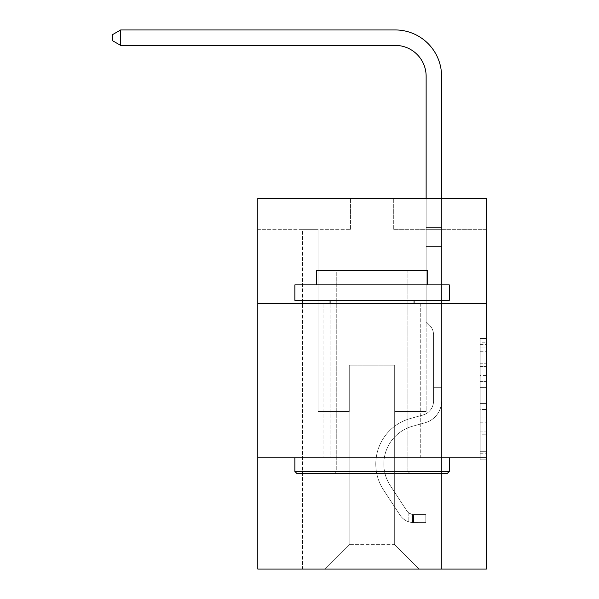 <?xml version="1.0" encoding="UTF-8"?>
<svg xmlns="http://www.w3.org/2000/svg" width="599" height="599" viewBox="0 0 599 599"><rect width="100%" height="100%" fill="white"/><g stroke="black" fill="none" stroke-linecap="round" stroke-linejoin="round"><path stroke-width="0.45" stroke-dasharray="3 2.25" d="M480.188 375.528L480.188 394.928L486.366 394.928L486.366 453.743L486.366 344.597L486.366 394.928L480.188 394.928L480.188 342.778L480.188 459.807L480.188 338.54L480.188 451.317L486.366 451.317L480.188 451.317L486.366 451.317L480.188 451.317L480.188 431.916L480.188 459.807L486.366 459.807L486.366 338.54L486.366 451.017L486.366 403.419L480.188 403.419L486.366 403.419L486.366 431.916L486.366 347.023L480.188 347.023L486.366 347.023L486.366 459.807L486.366 344.597L486.366 459.807L480.188 459.807L480.188 338.54L486.366 338.54L486.366 344.597L486.366 338.54L486.366 344.597L486.366 338.54L486.366 342.778L486.366 338.54L480.188 338.54L480.188 347.023L486.366 347.023L480.188 347.023L480.188 375.528L486.366 375.528M420.266 303.423L420.266 457.861L323.902 457.861L420.266 457.861L323.902 457.861L420.266 457.861L420.266 303.423L323.902 303.423L323.902 457.861L323.902 303.423L420.266 303.423M486.366 387.65L486.366 381.585L486.366 387.65L480.188 387.65L480.188 363.249L480.188 435.099L480.188 417.061L486.366 417.061L480.188 417.061L480.188 459.807L486.366 459.807L480.188 459.807L486.366 459.807L480.188 459.807L480.188 338.54L486.366 338.54L480.188 338.54L486.366 338.54L480.188 338.54L480.188 387.65L486.366 387.65M486.366 457.861L486.366 569.05L257.802 569.05L257.802 457.861L486.366 457.861L486.366 198.404L393.708 198.404L486.366 198.404L486.366 229.297L486.366 198.404L257.802 198.404L350.46 198.404L257.802 198.404L257.802 229.297L350.46 229.297L257.802 229.297L257.802 198.404L257.802 303.423L486.366 303.423L257.802 303.423L257.802 457.861L486.366 457.861L257.802 457.861M302.592 569.05L441.583 569.05L441.583 229.297L426.136 229.297L441.583 229.297L426.136 229.297L441.583 229.297L426.136 229.297L441.583 229.297L426.136 229.297L441.583 229.297L426.136 229.297L441.583 229.297L426.136 229.297L441.583 229.297L426.136 229.297L441.583 229.297L426.136 229.297L441.583 229.297L426.136 229.297L441.583 229.297L426.136 229.297L441.583 229.297L426.136 229.297L441.583 229.297L426.136 229.297L441.583 229.297L441.583 569.05L441.583 229.297L441.583 569.05L441.583 229.297L441.583 569.05L441.583 229.297L441.583 569.05L441.583 229.297L441.583 569.05L441.583 229.297L441.583 569.05L441.583 229.297L441.583 569.05L441.583 229.297L441.583 569.05L441.583 229.297L441.583 569.05L441.583 229.297L441.583 569.05L441.583 229.297L441.583 569.05L441.583 229.297L441.583 569.05L302.592 569.05L325.137 569.05L302.592 569.05L325.137 569.05L302.592 569.05L325.137 569.05L302.592 569.05L325.137 569.05L302.592 569.05L325.137 569.05L302.592 569.05L325.137 569.05L302.592 569.05L325.137 569.05L302.592 569.05L325.137 569.05L302.592 569.05L325.137 569.05L302.592 569.05L325.137 569.05L302.592 569.05L325.137 569.05L302.592 569.05L302.592 229.297L318.032 229.297L302.592 229.297L318.032 229.297L302.592 229.297L318.032 229.297L302.592 229.297L318.032 229.297L302.592 229.297L318.032 229.297L302.592 229.297L318.032 229.297L302.592 229.297L318.032 229.297L302.592 229.297L318.032 229.297L302.592 229.297L318.032 229.297L302.592 229.297L318.032 229.297L302.592 229.297L318.032 229.297L302.592 229.297L318.032 229.297L302.592 229.297L302.592 569.05M486.366 229.297L393.708 229.297L486.366 229.297M349.846 544.341L349.846 365.195L349.846 544.341L349.846 365.195L394.322 365.195L394.322 544.341L349.846 544.341L325.137 569.05L349.846 544.341L349.846 365.195L349.846 544.341L349.846 365.195L349.224 365.195L349.224 411.528L318.032 411.528L318.032 229.297L318.032 411.528L318.032 229.297L318.032 411.528L318.032 229.297L318.032 411.528L318.032 229.297L318.032 411.528L318.032 229.297L318.032 411.528L318.032 229.297L318.032 411.528L318.032 229.297L318.032 411.528L318.032 229.297L318.032 411.528L318.032 229.297L318.032 411.528L318.032 229.297L318.032 411.528L318.032 229.297L318.032 411.528L318.032 229.297L318.032 411.528L349.224 411.528L318.032 411.528L349.224 411.528L318.032 411.528L349.224 411.528L318.032 411.528L349.224 411.528L318.032 411.528L349.224 411.528L318.032 411.528L349.224 411.528L318.032 411.528L349.224 411.528L318.032 411.528L349.224 411.528L318.032 411.528L349.224 411.528L318.032 411.528L349.224 411.528L318.032 411.528L349.224 411.528L318.032 411.528L349.224 411.528L349.224 365.195L349.224 411.528L349.224 365.195L349.224 411.528L349.224 365.195L349.224 411.528L349.224 365.195L349.224 411.528L349.224 365.195L349.224 411.528L349.224 365.195L349.224 411.528L349.224 365.195L349.224 411.528L349.224 365.195L349.224 411.528L349.224 365.195L349.224 411.528L349.224 365.195L349.224 411.528L349.224 365.195L349.224 411.528L349.224 365.195L349.846 365.195L349.224 365.195L349.846 365.195L349.224 365.195L349.846 365.195L349.224 365.195L349.846 365.195L349.224 365.195L349.846 365.195L349.224 365.195L349.846 365.195L349.224 365.195L349.846 365.195L349.224 365.195L349.846 365.195L349.224 365.195L349.846 365.195L349.224 365.195L349.846 365.195L349.224 365.195L349.846 365.195L349.224 365.195L349.846 365.195L349.846 544.341L325.137 569.05L349.846 544.341L349.846 365.195L349.846 544.341L325.137 569.05L349.846 544.341L349.846 365.195L349.846 544.341L325.137 569.05L349.846 544.341L349.846 365.195L349.846 544.341L325.137 569.05L349.846 544.341L349.846 365.195L349.846 544.341L325.137 569.05L349.846 544.341L349.846 365.195L349.846 544.341L325.137 569.05L349.846 544.341L349.846 365.195L349.846 544.341L325.137 569.05L349.846 544.341L349.846 365.195L349.846 544.341L325.137 569.05L349.846 544.341L349.846 365.195L349.846 544.341L325.137 569.05L349.846 544.341L349.846 365.195L349.846 544.341L325.137 569.05L349.846 544.341L325.137 569.05L349.846 544.341L394.322 544.341L394.322 365.195L394.322 544.341L419.03 569.05L394.322 544.341L394.322 365.195L394.322 544.341L419.03 569.05L394.322 544.341L394.322 365.195L394.322 544.341L419.03 569.05L394.322 544.341L394.322 365.195L394.322 544.341L419.03 569.05L394.322 544.341L394.322 365.195L394.322 544.341L419.03 569.05L394.322 544.341L394.322 365.195L394.322 544.341L419.03 569.05L394.322 544.341L394.322 365.195L394.322 544.341L419.03 569.05L394.322 544.341L394.322 365.195L394.322 544.341L419.03 569.05L394.322 544.341L394.322 365.195L394.322 544.341L419.03 569.05L394.322 544.341L394.322 365.195L394.322 544.341L419.03 569.05L394.322 544.341L394.322 365.195L394.322 544.341L419.03 569.05L394.322 544.341L394.322 365.195L394.322 544.341L419.03 569.05L394.322 544.341L394.322 365.195L349.846 365.195L349.846 544.341L325.137 569.05L349.846 544.341M394.943 365.195L394.322 365.195L394.943 365.195L394.322 365.195L394.943 365.195L394.322 365.195L394.943 365.195L394.322 365.195L394.943 365.195L394.322 365.195L394.943 365.195L394.322 365.195L394.943 365.195L394.322 365.195L394.943 365.195L394.322 365.195L394.943 365.195L394.322 365.195L394.943 365.195L394.322 365.195L394.943 365.195L394.322 365.195L394.943 365.195L394.322 365.195L394.943 365.195L394.943 411.528L394.943 365.195M419.03 569.05L394.322 544.341L419.03 569.05M393.708 229.297L393.708 198.404L393.708 229.297M350.46 229.297L350.46 198.404L350.46 229.297M426.136 229.297L426.136 411.528L394.943 411.528L426.136 411.528L394.943 411.528L426.136 411.528L394.943 411.528L426.136 411.528L394.943 411.528L426.136 411.528L394.943 411.528L426.136 411.528L394.943 411.528L426.136 411.528L394.943 411.528L426.136 411.528L394.943 411.528L426.136 411.528L394.943 411.528L426.136 411.528L394.943 411.528L426.136 411.528L394.943 411.528L426.136 411.528L394.943 411.528L426.136 411.528L426.136 229.297M486.366 303.423L257.802 303.423M480.188 394.928L486.366 394.928L480.188 394.928M480.188 342.778L480.188 338.54L480.188 342.778L486.366 342.778L480.188 342.778M480.188 434.792L480.188 409.476L480.188 434.792L486.366 434.792L480.188 434.792M480.188 409.476L480.188 403.419L486.366 403.419L480.188 403.419L480.188 409.476L486.366 409.476L480.188 409.476M480.188 363.249L480.188 347.023L480.188 363.249L486.366 363.249L480.188 363.249M480.188 338.54L486.366 338.54L480.188 338.54L480.188 344.597L480.188 338.54L486.366 338.54M480.188 459.807L486.366 459.807L480.188 459.807L480.188 453.743L480.188 459.807M395.25 29.95A46.333 46.333 0 0 1 441.583 76.283A46.333 46.333 0 0 0 395.25 29.95A46.333 46.333 0 0 1 441.583 76.283A46.333 46.333 0 0 0 395.25 29.95A46.333 46.333 0 0 1 441.583 76.283A46.333 46.333 0 0 0 395.25 29.95A46.333 46.333 0 0 1 441.583 76.283A46.333 46.333 0 0 0 395.25 29.95A46.333 46.333 0 0 1 441.583 76.283A46.333 46.333 0 0 0 395.25 29.95A46.333 46.333 0 0 1 441.583 76.283A46.333 46.333 0 0 0 395.25 29.95L120.669 29.95L112.634 34.585L120.669 29.95L112.634 34.585L120.669 29.95L395.25 29.95A46.333 46.333 0 0 1 441.583 76.283L441.583 227.358L426.136 227.358L426.136 76.283L426.136 321.828L429.618 325.309A13.425 13.425 0 0 1 433.549 334.804L433.549 401.031L433.549 334.804A13.425 13.425 0 0 0 429.618 325.309L426.136 321.828L426.136 227.358L426.136 321.828L429.618 325.309A13.425 13.425 0 0 1 433.549 334.804L433.549 401.031L433.549 334.804A13.425 13.425 0 0 0 429.618 325.309L426.136 321.828L426.136 227.358L426.136 321.828L429.618 325.309A13.425 13.425 0 0 1 433.549 334.804L433.549 401.031L433.549 334.804A13.425 13.425 0 0 0 429.618 325.309L426.136 321.828L426.136 227.358L426.136 321.828L429.618 325.309A13.425 13.425 0 0 1 433.549 334.804L433.549 401.031A14.518 14.518 0 0 1 422.931 415.017A14.518 14.518 0 0 0 433.549 401.031A14.518 14.518 0 0 1 422.931 415.017A14.518 14.518 0 0 0 433.549 401.031L433.549 334.804A13.425 13.425 0 0 0 429.618 325.309L426.136 321.828L426.136 227.358L426.136 321.828L429.618 325.309L426.136 321.828L426.136 227.358L426.136 321.828L426.136 227.358L426.136 246.466L441.583 246.466L441.583 401.031A22.545 22.545 0 0 1 425.088 422.752A22.545 22.545 0 0 0 441.583 401.031A22.545 22.545 0 0 1 425.088 422.752A22.545 22.545 0 0 0 441.583 401.031L441.583 387.313L433.549 387.313L441.583 387.313L441.583 401.031A22.545 22.545 0 0 1 425.088 422.752A22.545 22.545 0 0 0 441.583 401.031L441.583 387.313L441.583 401.031A22.545 22.545 0 0 1 425.088 422.752A22.545 22.545 0 0 0 441.583 401.031A22.545 22.545 0 0 1 425.088 422.752A22.545 22.545 0 0 0 441.583 401.031L441.583 387.313L433.549 387.313L441.583 387.313L433.549 387.313L441.583 387.313L433.549 387.313L441.583 387.313L433.549 387.313L433.549 401.031A14.518 14.518 0 0 1 422.931 415.017A14.518 14.518 0 0 0 433.549 401.031L433.549 387.313L433.549 401.031A14.518 14.518 0 0 1 422.931 415.017A14.518 14.518 0 0 0 433.549 401.031A14.518 14.518 0 0 1 422.931 415.017A14.518 14.518 0 0 0 433.549 401.031L433.549 387.313L433.549 401.031A14.518 14.518 0 0 1 422.931 415.017A14.518 14.518 0 0 0 433.549 401.031L433.549 387.313L433.549 401.031A14.518 14.518 0 0 1 422.931 415.017A14.518 14.518 0 0 0 433.549 401.031A14.518 14.518 0 0 1 422.931 415.017A14.518 14.518 0 0 0 433.549 401.031L433.549 387.313L433.549 401.031A14.518 14.518 0 0 1 422.931 415.017A14.518 14.518 0 0 0 433.549 401.031L433.549 387.313L433.549 401.031A14.518 14.518 0 0 1 422.931 415.017A14.518 14.518 0 0 0 433.549 401.031A14.518 14.518 0 0 1 422.931 415.017A14.518 14.518 0 0 0 433.549 401.031L433.549 387.313L433.549 401.031A14.518 14.518 0 0 1 422.931 415.017A14.518 14.518 0 0 0 433.549 401.031A14.518 14.518 0 0 1 422.931 415.017L410.36 418.521L422.931 415.017A14.518 14.518 0 0 0 433.549 401.031L433.549 387.313L433.549 401.031A14.518 14.518 0 0 1 422.931 415.017L410.36 418.521L422.931 415.017A14.518 14.518 0 0 0 433.549 401.031A14.518 14.518 0 0 1 422.931 415.017L410.36 418.521L422.931 415.017A14.518 14.518 0 0 0 433.549 401.031A14.518 14.518 0 0 1 422.931 415.017L410.36 418.521L422.931 415.017A14.518 14.518 0 0 0 433.549 401.031L433.549 387.313L433.549 401.031A14.518 14.518 0 0 1 422.931 415.017L410.36 418.521L422.931 415.017A14.518 14.518 0 0 0 433.549 401.031A14.518 14.518 0 0 1 422.931 415.017L410.36 418.521L422.931 415.017A14.518 14.518 0 0 0 433.549 401.031A14.518 14.518 0 0 1 422.931 415.017L410.36 418.521L422.931 415.017A14.518 14.518 0 0 0 433.549 401.031L433.549 387.313L433.549 401.031A14.518 14.518 0 0 1 422.931 415.017L410.36 418.521A47.254 47.254 0 0 0 383.532 489.967A47.254 47.254 0 0 1 410.36 418.521L422.931 415.017A14.518 14.518 0 0 0 433.549 401.031A14.518 14.518 0 0 1 422.931 415.017L410.36 418.521A47.254 47.254 0 0 0 383.532 489.967A47.254 47.254 0 0 1 410.36 418.521A47.254 47.254 0 0 0 383.532 489.967A47.254 47.254 0 0 1 410.36 418.521L422.931 415.017L410.36 418.521A47.254 47.254 0 0 0 383.532 489.967A47.254 47.254 0 0 1 410.36 418.521L422.931 415.017L410.36 418.521A47.254 47.254 0 0 0 383.532 489.967A47.254 47.254 0 0 1 410.36 418.521A47.254 47.254 0 0 0 383.532 489.967A47.254 47.254 0 0 1 410.36 418.521L422.931 415.017A14.518 14.518 0 0 0 433.549 401.031A14.518 14.518 0 0 1 422.931 415.017L410.36 418.521A47.254 47.254 0 0 0 383.532 489.967A47.254 47.254 0 0 1 410.36 418.521L422.931 415.017L410.36 418.521A47.254 47.254 0 0 0 383.532 489.967A47.254 47.254 0 0 1 410.36 418.521A47.254 47.254 0 0 0 383.532 489.967A47.254 47.254 0 0 1 410.36 418.521L422.931 415.017L410.36 418.521A47.254 47.254 0 0 0 383.532 489.967A47.254 47.254 0 0 1 410.36 418.521L422.931 415.017A14.518 14.518 0 0 0 433.549 401.031L433.549 387.313L433.549 401.031A14.518 14.518 0 0 1 422.931 415.017L410.36 418.521A47.254 47.254 0 0 0 383.532 489.967A47.254 47.254 0 0 1 410.36 418.521A47.254 47.254 0 0 0 383.532 489.967A47.254 47.254 0 0 1 410.36 418.521L422.931 415.017L410.36 418.521A47.254 47.254 0 0 0 383.532 489.967L400.095 515.207L383.532 489.967A47.254 47.254 0 0 1 410.36 418.521A47.254 47.254 0 0 0 383.532 489.967L400.095 515.207L383.532 489.967A47.254 47.254 0 0 1 410.36 418.521A47.254 47.254 0 0 0 383.532 489.967L400.095 515.207L383.532 489.967A47.254 47.254 0 0 1 410.36 418.521L422.931 415.017L410.36 418.521A47.254 47.254 0 0 0 383.532 489.967L400.095 515.207L383.532 489.967A47.254 47.254 0 0 1 410.36 418.521A47.254 47.254 0 0 0 383.532 489.967L400.095 515.207L383.532 489.967A47.254 47.254 0 0 1 410.36 418.521A47.254 47.254 0 0 0 383.532 489.967L400.095 515.207L383.532 489.967A47.254 47.254 0 0 1 410.36 418.521L422.931 415.017A14.518 14.518 0 0 0 433.549 401.031A14.518 14.518 0 0 1 422.931 415.017L410.36 418.521A47.254 47.254 0 0 0 383.532 489.967L400.095 515.207L383.532 489.967A47.254 47.254 0 0 1 410.36 418.521A47.254 47.254 0 0 0 383.532 489.967L400.095 515.207A16.368 16.368 0 0 0 408.84 521.834C413.602 522.845 413.602 522.845 408.84 521.834C413.602 522.845 413.602 522.845 408.84 521.834A16.368 16.368 0 0 1 400.095 515.207L383.532 489.967L400.095 515.207A16.368 16.368 0 0 0 413.475 522.59A16.368 16.368 0 0 1 400.095 515.207A16.368 16.368 0 0 0 408.84 521.834C413.602 522.845 413.602 522.845 408.84 521.834C413.602 522.845 413.602 522.845 408.84 521.834A16.368 16.368 0 0 1 400.095 515.207L383.532 489.967A47.254 47.254 0 0 1 410.36 418.521A47.254 47.254 0 0 0 383.532 489.967L400.095 515.207A16.368 16.368 0 0 0 413.475 522.59A16.368 16.368 0 0 1 400.095 515.207A16.368 16.368 0 0 0 408.84 521.834C413.602 522.845 413.602 522.845 408.84 521.834C413.602 522.845 413.602 522.845 408.84 521.834A16.368 16.368 0 0 1 400.095 515.207L383.532 489.967L400.095 515.207A16.368 16.368 0 0 0 413.475 522.59A16.368 16.368 0 0 1 400.095 515.207A16.368 16.368 0 0 0 408.84 521.834C413.602 522.845 413.602 522.845 408.84 521.834C413.602 522.845 413.602 522.845 408.84 521.834A16.368 16.368 0 0 1 400.095 515.207L383.532 489.967L400.095 515.207A16.368 16.368 0 0 0 413.475 522.59A16.368 16.368 0 0 1 400.095 515.207A16.368 16.368 0 0 0 408.84 521.834C413.602 522.845 413.602 522.845 408.84 521.834C413.602 522.845 413.602 522.845 408.84 521.834A16.368 16.368 0 0 1 400.095 515.207L383.532 489.967A47.254 47.254 0 0 1 410.36 418.521L422.931 415.017L410.36 418.521A47.254 47.254 0 0 0 383.532 489.967L400.095 515.207A16.368 16.368 0 0 0 413.475 522.59A16.368 16.368 0 0 1 400.095 515.207A16.368 16.368 0 0 0 408.84 521.834C413.602 522.845 413.602 522.845 408.84 521.834C413.602 522.845 413.602 522.845 408.84 521.834A16.368 16.368 0 0 1 400.095 515.207L383.532 489.967L400.095 515.207A16.368 16.368 0 0 0 413.475 522.59A16.368 16.368 0 0 1 400.095 515.207A16.368 16.368 0 0 0 408.84 521.834C413.602 522.845 413.602 522.845 408.84 521.834C413.602 522.845 413.602 522.845 408.84 521.834A16.368 16.368 0 0 1 400.095 515.207L383.532 489.967L400.095 515.207A16.368 16.368 0 0 0 413.475 522.59A16.368 16.368 0 0 1 400.095 515.207A16.368 16.368 0 0 0 408.84 521.834C413.602 522.845 413.602 522.845 408.84 521.834C413.602 522.845 413.602 522.845 408.84 521.834A16.368 16.368 0 0 1 400.095 515.207L383.532 489.967A47.254 47.254 0 0 1 410.36 418.521A47.254 47.254 0 0 0 383.532 489.967L400.095 515.207A16.368 16.368 0 0 0 413.475 522.59A16.368 16.368 0 0 1 400.095 515.207A16.368 16.368 0 0 0 408.84 521.834C413.602 522.845 413.602 522.845 408.84 521.834C413.602 522.845 413.602 522.845 408.84 521.834A16.368 16.368 0 0 1 400.095 515.207L383.532 489.967L400.095 515.207A16.368 16.368 0 0 0 413.475 522.59A16.368 16.368 0 0 1 400.095 515.207A16.368 16.368 0 0 0 408.84 521.834C413.602 522.845 413.602 522.845 408.84 521.834C413.602 522.845 413.602 522.845 408.84 521.834A16.368 16.368 0 0 1 400.095 515.207L383.532 489.967L400.095 515.207A16.368 16.368 0 0 0 413.475 522.59A16.368 16.368 0 0 1 400.095 515.207A16.368 16.368 0 0 0 408.84 521.834C413.602 522.845 413.602 522.845 408.84 521.834C413.602 522.845 413.602 522.845 408.84 521.834A16.368 16.368 0 0 1 400.095 515.207L383.532 489.967A47.254 47.254 0 0 1 410.36 418.521A47.254 47.254 0 0 0 383.532 489.967L400.095 515.207A16.368 16.368 0 0 0 413.475 522.59A16.368 16.368 0 0 1 400.095 515.207A16.368 16.368 0 0 0 408.84 521.834C413.602 522.845 413.602 522.845 408.84 521.834C413.602 522.845 413.602 522.845 408.84 521.834A16.368 16.368 0 0 1 400.095 515.207L383.532 489.967L400.095 515.207A16.368 16.368 0 0 0 413.475 522.59L425.829 522.598L413.475 522.59A16.368 16.368 0 0 1 400.095 515.207L383.532 489.967A47.254 47.254 0 0 1 410.36 418.521L422.931 415.017A14.518 14.518 0 0 0 433.549 401.031L433.549 387.313L433.549 391.02L433.549 387.313L441.583 387.313L441.583 401.031A22.545 22.545 0 0 1 425.088 422.752A22.545 22.545 0 0 0 441.583 401.031L441.583 391.02L441.583 401.031A22.545 22.545 0 0 1 425.088 422.752A22.545 22.545 0 0 0 441.583 401.031A22.545 22.545 0 0 1 425.088 422.752A22.545 22.545 0 0 0 441.583 401.031A22.545 22.545 0 0 1 425.088 422.752A22.545 22.545 0 0 0 441.583 401.031A22.545 22.545 0 0 1 425.088 422.752A22.545 22.545 0 0 0 441.583 401.031A22.545 22.545 0 0 1 425.088 422.752A22.545 22.545 0 0 0 441.583 401.031A22.545 22.545 0 0 1 425.088 422.752A22.545 22.545 0 0 0 441.583 401.031A22.545 22.545 0 0 1 425.088 422.752L412.516 426.256L425.088 422.752A22.545 22.545 0 0 0 441.583 401.031A22.545 22.545 0 0 1 425.088 422.752L412.516 426.256L425.088 422.752A22.545 22.545 0 0 0 441.583 401.031A22.545 22.545 0 0 1 425.088 422.752L412.516 426.256L425.088 422.752A22.545 22.545 0 0 0 441.583 401.031A22.545 22.545 0 0 1 425.088 422.752L412.516 426.256L425.088 422.752A22.545 22.545 0 0 0 441.583 401.031A22.545 22.545 0 0 1 425.088 422.752L412.516 426.256L425.088 422.752A22.545 22.545 0 0 0 441.583 401.031A22.545 22.545 0 0 1 425.088 422.752L412.516 426.256A39.227 39.227 0 0 0 390.249 485.557A39.227 39.227 0 0 1 412.516 426.256A39.227 39.227 0 0 0 390.249 485.557A39.227 39.227 0 0 1 412.516 426.256L425.088 422.752L412.516 426.256A39.227 39.227 0 0 0 390.249 485.557A39.227 39.227 0 0 1 412.516 426.256L425.088 422.752L412.516 426.256A39.227 39.227 0 0 0 390.249 485.557A39.227 39.227 0 0 1 412.516 426.256A39.227 39.227 0 0 0 390.249 485.557A39.227 39.227 0 0 1 412.516 426.256L425.088 422.752L412.516 426.256A39.227 39.227 0 0 0 390.249 485.557A39.227 39.227 0 0 1 412.516 426.256L425.088 422.752L412.516 426.256A39.227 39.227 0 0 0 390.249 485.557A39.227 39.227 0 0 1 412.516 426.256A39.227 39.227 0 0 0 390.249 485.557A39.227 39.227 0 0 1 412.516 426.256L425.088 422.752L412.516 426.256A39.227 39.227 0 0 0 390.249 485.557A39.227 39.227 0 0 1 412.516 426.256L425.088 422.752L412.516 426.256A39.227 39.227 0 0 0 390.249 485.557A39.227 39.227 0 0 1 412.516 426.256A39.227 39.227 0 0 0 390.249 485.557A39.227 39.227 0 0 1 412.516 426.256L425.088 422.752L412.516 426.256A39.227 39.227 0 0 0 390.249 485.557A39.227 39.227 0 0 1 412.516 426.256A39.227 39.227 0 0 0 390.249 485.557L406.811 510.797L390.249 485.557A39.227 39.227 0 0 1 412.516 426.256L425.088 422.752L412.516 426.256A39.227 39.227 0 0 0 390.249 485.557L406.811 510.797L390.249 485.557A39.227 39.227 0 0 1 412.516 426.256A39.227 39.227 0 0 0 390.249 485.557L406.811 510.797L390.249 485.557A39.227 39.227 0 0 1 412.516 426.256A39.227 39.227 0 0 0 390.249 485.557L406.811 510.797L390.249 485.557A39.227 39.227 0 0 1 412.516 426.256L425.088 422.752L412.516 426.256A39.227 39.227 0 0 0 390.249 485.557L406.811 510.797L390.249 485.557A39.227 39.227 0 0 1 412.516 426.256A39.227 39.227 0 0 0 390.249 485.557L406.811 510.797L390.249 485.557A39.227 39.227 0 0 1 412.516 426.256A39.227 39.227 0 0 0 390.249 485.557L406.811 510.797L390.249 485.557A39.227 39.227 0 0 1 412.516 426.256L425.088 422.752L412.516 426.256A39.227 39.227 0 0 0 390.249 485.557L406.811 510.797A8.341 8.341 0 0 0 408.84 512.946C413.52 515.095 413.52 515.095 408.84 512.946C413.52 515.095 413.52 515.095 408.84 512.946A8.341 8.341 0 0 1 406.811 510.797L390.249 485.557L406.811 510.797A8.341 8.341 0 0 0 413.475 514.563A8.341 8.341 0 0 1 406.811 510.797A8.341 8.341 0 0 0 408.84 512.946C413.52 515.095 413.52 515.095 408.84 512.946C413.52 515.095 413.52 515.095 408.84 512.946A8.341 8.341 0 0 1 406.811 510.797L390.249 485.557A39.227 39.227 0 0 1 412.516 426.256A39.227 39.227 0 0 0 390.249 485.557L406.811 510.797A8.341 8.341 0 0 0 413.475 514.563A8.341 8.341 0 0 1 406.811 510.797A8.341 8.341 0 0 0 408.84 512.946C413.52 515.095 413.52 515.095 408.84 512.946C413.52 515.095 413.52 515.095 408.84 512.946A8.341 8.341 0 0 1 406.811 510.797L390.249 485.557L406.811 510.797A8.341 8.341 0 0 0 413.475 514.563A8.341 8.341 0 0 1 406.811 510.797A8.341 8.341 0 0 0 408.84 512.946C413.52 515.095 413.52 515.095 408.84 512.946C413.52 515.095 413.52 515.095 408.84 512.946A8.341 8.341 0 0 1 406.811 510.797L390.249 485.557L406.811 510.797A8.341 8.341 0 0 0 413.475 514.563A8.341 8.341 0 0 1 406.811 510.797A8.341 8.341 0 0 0 408.84 512.946C413.52 515.095 413.52 515.095 408.84 512.946C413.52 515.095 413.52 515.095 408.84 512.946A8.341 8.341 0 0 1 406.811 510.797L390.249 485.557A39.227 39.227 0 0 1 412.516 426.256A39.227 39.227 0 0 0 390.249 485.557L406.811 510.797A8.341 8.341 0 0 0 413.475 514.563A8.341 8.341 0 0 1 406.811 510.797A8.341 8.341 0 0 0 408.84 512.946C413.52 515.095 413.52 515.095 408.84 512.946C413.52 515.095 413.52 515.095 408.84 512.946A8.341 8.341 0 0 1 406.811 510.797L390.249 485.557L406.811 510.797A8.341 8.341 0 0 0 413.475 514.563A8.341 8.341 0 0 1 406.811 510.797A8.341 8.341 0 0 0 408.84 512.946C413.52 515.095 413.52 515.095 408.84 512.946C413.52 515.095 413.52 515.095 408.84 512.946A8.341 8.341 0 0 1 406.811 510.797L390.249 485.557L406.811 510.797A8.341 8.341 0 0 0 413.475 514.563A8.341 8.341 0 0 1 406.811 510.797A8.341 8.341 0 0 0 408.84 512.946C413.52 515.095 413.52 515.095 408.84 512.946C413.52 515.095 413.52 515.095 408.84 512.946A8.341 8.341 0 0 1 406.811 510.797L390.249 485.557A39.227 39.227 0 0 1 412.516 426.256A39.227 39.227 0 0 0 390.249 485.557L406.811 510.797A8.341 8.341 0 0 0 413.475 514.563A8.341 8.341 0 0 1 406.811 510.797A8.341 8.341 0 0 0 408.84 512.946C413.52 515.095 413.52 515.095 408.84 512.946C413.52 515.095 413.52 515.095 408.84 512.946A8.341 8.341 0 0 1 406.811 510.797L390.249 485.557L406.811 510.797A8.341 8.341 0 0 0 413.475 514.563A8.341 8.341 0 0 1 406.811 510.797A8.341 8.341 0 0 0 408.84 512.946C413.52 515.095 413.52 515.095 408.84 512.946C413.52 515.095 413.52 515.095 408.84 512.946A8.341 8.341 0 0 1 406.811 510.797L390.249 485.557L406.811 510.797A8.341 8.341 0 0 0 413.475 514.563A8.341 8.341 0 0 1 406.811 510.797A8.341 8.341 0 0 0 408.84 512.946C413.52 515.095 413.52 515.095 408.84 512.946C413.52 515.095 413.52 515.095 408.84 512.946A8.341 8.341 0 0 1 406.811 510.797L390.249 485.557A39.227 39.227 0 0 1 412.516 426.256A39.227 39.227 0 0 0 390.249 485.557L406.811 510.797A8.341 8.341 0 0 0 413.475 514.563A8.341 8.341 0 0 1 406.811 510.797A8.341 8.341 0 0 0 408.84 512.946A8.341 8.341 0 0 1 406.811 510.797L390.249 485.557L406.811 510.797A8.341 8.341 0 0 0 413.475 514.563L425.829 514.563L425.829 522.598L425.829 514.563L413.475 514.563L413.782 522.598L425.829 522.598L413.475 522.59L413.475 514.563L425.829 514.563L425.829 522.598L425.829 514.563L413.475 514.563L413.782 522.598L425.829 522.598L413.475 522.59L413.475 514.563L425.829 514.563L425.829 522.598L425.829 514.563L413.475 514.563L413.782 522.598L425.829 522.598L413.475 522.59L413.475 514.563L425.829 514.563L425.829 522.598L425.829 514.563L413.475 514.563L413.782 522.598L425.829 522.598L413.475 522.59L413.475 514.563L425.829 514.563L425.829 522.598L425.829 514.563L413.475 514.563L413.782 522.598L425.829 522.598L413.475 522.59L413.475 514.563L425.829 514.563L425.829 522.598L425.829 514.563L413.475 514.563L413.782 522.598L425.829 522.598L413.475 522.59L413.475 514.563L425.829 514.563L425.829 522.598L425.829 514.563L413.475 514.563L413.782 522.598L425.829 522.598L413.475 522.59L413.475 514.563L425.829 514.563L425.829 522.598L425.829 514.563L413.475 514.563L413.782 522.598L425.829 522.598L413.475 522.59L413.475 514.563L425.829 514.563L425.829 522.598L425.829 514.563L413.475 514.563L413.782 522.598L425.829 522.598L413.475 522.59L413.475 514.563L425.829 514.563L425.829 522.598L425.829 514.563L413.475 514.563L413.782 522.598L425.829 522.598L413.475 522.59L413.475 514.563L425.829 514.563L425.829 522.598L425.829 514.563L413.475 514.563L413.782 522.598L425.829 522.598L413.475 522.59L413.475 514.563L425.829 514.563L413.475 514.563L413.475 522.59L413.475 514.563A8.341 8.341 0 0 1 406.811 510.797L390.249 485.557A39.227 39.227 0 0 1 412.516 426.256L425.088 422.752A22.545 22.545 0 0 0 441.583 401.031L441.583 227.358L441.583 246.466L441.583 227.358L426.136 227.358L426.136 76.283A30.886 30.886 0 0 0 395.25 45.397L120.669 45.397L120.669 29.95L395.25 29.95A46.333 46.333 0 0 1 441.583 76.283L441.583 246.466L441.583 227.358L426.136 227.358L426.136 246.466L441.583 246.466L441.583 227.358L441.583 246.466L441.583 227.358L426.136 227.358L426.136 76.283A30.886 30.886 0 0 0 395.25 45.397L120.669 45.397L112.634 40.762L112.634 34.585L112.634 40.762L120.669 45.397L120.669 29.95L120.669 45.397L112.634 40.762L112.634 34.585L120.669 29.95L112.634 34.585L112.634 40.762L120.669 45.397L120.669 29.95L395.25 29.95A46.333 46.333 0 0 1 441.583 76.283L441.583 246.466L441.583 227.358L426.136 227.358L441.583 227.358L441.583 246.466L441.583 227.358L426.136 227.358L426.136 76.283A30.886 30.886 0 0 0 395.25 45.397L120.669 45.397L112.634 40.762L112.634 34.585L120.669 29.95L120.669 45.397L120.669 29.95L112.634 34.585L112.634 40.762L120.669 45.397L112.634 40.762L112.634 34.585L120.669 29.95L395.25 29.95A46.333 46.333 0 0 1 441.583 76.283L441.583 246.466L441.583 227.358L426.136 227.358L426.136 321.828L429.618 325.309A13.425 13.425 0 0 1 433.549 334.804A13.425 13.425 0 0 0 429.618 325.309L426.136 321.828L426.136 246.466L441.583 246.466L441.583 227.358L441.583 246.466L441.583 227.358L426.136 227.358L426.136 76.283A30.886 30.886 0 0 0 395.25 45.397L120.669 45.397L120.669 29.95L120.669 45.397L112.634 40.762L120.669 45.397L120.669 29.95L112.634 34.585L112.634 40.762L112.634 34.585L120.669 29.95L395.25 29.95A46.333 46.333 0 0 1 441.583 76.283L441.583 246.466L441.583 227.358L426.136 227.358L441.583 227.358L441.583 246.466L441.583 227.358L426.136 227.358L426.136 76.283A30.886 30.886 0 0 0 395.25 45.397L120.669 45.397L112.634 40.762L120.669 45.397L120.669 29.95L120.669 45.397L112.634 40.762L112.634 34.585L112.634 40.762L120.669 45.397L120.669 29.95L112.634 34.585L120.669 29.95L395.25 29.95A46.333 46.333 0 0 1 441.583 76.283L441.583 401.031A22.545 22.545 0 0 1 425.088 422.752A22.545 22.545 0 0 0 441.583 401.031L441.583 246.466L426.136 246.466L426.136 227.358L426.136 321.828L429.618 325.309A13.425 13.425 0 0 1 433.549 334.804A13.425 13.425 0 0 0 429.618 325.309L426.136 321.828L426.136 246.466L441.583 246.466L441.583 401.031A22.545 22.545 0 0 1 425.088 422.752A22.545 22.545 0 0 0 441.583 401.031L441.583 246.466L426.136 246.466L426.136 76.283A30.886 30.886 0 0 0 395.25 45.397L120.669 45.397L112.634 40.762L112.634 34.585L112.634 40.762L120.669 45.397L120.669 29.95L120.669 45.397L112.634 40.762L112.634 34.585L120.669 29.95L112.634 34.585L112.634 40.762L120.669 45.397L120.669 29.95L395.25 29.95A46.333 46.333 0 0 1 441.583 76.283L441.583 227.358L426.136 227.358L441.583 227.358L441.583 246.466L426.136 246.466L426.136 321.828L429.618 325.309A13.425 13.425 0 0 1 433.549 334.804A13.425 13.425 0 0 0 429.618 325.309L426.136 321.828L426.136 76.283A30.886 30.886 0 0 0 395.25 45.397L120.669 45.397L112.634 40.762L112.634 34.585L120.669 29.95L120.669 45.397L120.669 29.95L112.634 34.585L112.634 40.762L120.669 45.397L112.634 40.762L112.634 34.585L120.669 29.95L395.25 29.95A46.333 46.333 0 0 1 441.583 76.283L441.583 227.358L426.136 227.358L426.136 246.466L441.583 246.466L441.583 401.031A22.545 22.545 0 0 1 425.088 422.752A22.545 22.545 0 0 0 441.583 401.031L441.583 246.466L426.136 246.466L426.136 321.828L429.618 325.309A13.425 13.425 0 0 1 433.549 334.804A13.425 13.425 0 0 0 429.618 325.309L426.136 321.828L426.136 76.283A30.886 30.886 0 0 0 395.25 45.397L120.669 45.397L120.669 29.95L120.669 45.397L395.25 45.397L120.669 45.397L395.25 45.397L120.669 45.397L395.25 45.397L120.669 45.397L395.25 45.397L120.669 45.397L120.669 29.95L112.634 34.585L112.634 40.762L120.669 45.397L395.25 45.397L120.669 45.397L120.669 29.95L395.25 29.95A46.333 46.333 0 0 1 441.583 76.283L441.583 401.031A22.545 22.545 0 0 1 425.088 422.752L412.516 426.256L425.088 422.752A22.545 22.545 0 0 0 441.583 401.031L441.583 246.466L426.136 246.466L426.136 321.828L429.618 325.309A13.425 13.425 0 0 1 433.549 334.804A13.425 13.425 0 0 0 429.618 325.309L426.136 321.828L426.136 246.466L441.583 246.466L441.583 401.031A22.545 22.545 0 0 1 425.088 422.752A22.545 22.545 0 0 0 441.583 401.031L441.583 246.466L426.136 246.466L426.136 227.358L441.583 227.358L426.136 227.358L426.136 76.283A30.886 30.886 0 0 0 395.25 45.397L120.669 45.397L395.25 45.397L120.669 45.397L120.669 29.95L112.634 34.585L120.669 29.95L395.25 29.95A46.333 46.333 0 0 1 441.583 76.283L441.583 227.358L441.583 76.283L441.583 227.358L426.136 227.358L426.136 321.828L429.618 325.309A13.425 13.425 0 0 1 433.549 334.804A13.425 13.425 0 0 0 429.618 325.309L426.136 321.828L426.136 246.466L441.583 246.466L441.583 401.031A22.545 22.545 0 0 1 425.088 422.752A22.545 22.545 0 0 0 441.583 401.031L441.583 246.466L426.136 246.466L426.136 76.283A30.886 30.886 0 0 0 395.25 45.397L120.669 45.397L120.669 29.95L112.634 34.585L112.634 40.762L112.634 34.585L120.669 29.95L395.25 29.95A46.333 46.333 0 0 1 441.583 76.283L441.583 227.358L426.136 227.358L426.136 76.283A30.886 30.886 0 0 0 395.25 45.397L120.669 45.397L112.634 40.762L120.669 45.397M296.722 473.3L447.446 473.3L449.302 471.45L294.865 471.45L449.302 471.45L294.865 471.45L296.722 473.3L447.446 473.3L296.722 473.3M336.256 471.45L334.399 473.3L409.768 473.3L334.399 473.3L409.768 473.3L334.399 473.3L336.256 471.45L336.256 270.681L407.912 270.681L336.256 270.681L407.912 270.681L336.256 270.681L336.256 471.45L407.912 471.45L409.768 473.3L407.912 471.45L336.256 471.45L407.912 471.45L407.912 270.681L407.912 471.45L336.256 471.45M449.302 284.892L294.865 284.892L294.865 300.331L449.302 300.331L294.865 300.331L449.302 300.331L449.302 284.892L294.865 284.892L449.302 284.892M316.489 284.892L427.679 284.892L427.679 270.681L316.489 270.681L427.679 270.681L316.489 270.681L316.489 284.892L427.679 284.892M294.865 457.861L449.302 457.861L294.865 457.861L449.302 457.861L294.865 457.861L294.865 471.45M449.302 457.861L449.302 471.45M330.079 300.331L414.089 300.331L330.079 300.331L414.089 300.331L330.079 300.331L330.079 457.861L414.089 457.861L330.079 457.861L414.089 457.861L330.079 457.861L330.079 303.423M414.089 300.331L414.089 303.423M426.136 76.283L426.136 227.358L426.136 76.283L426.136 227.358L441.583 227.358L441.583 76.283L441.583 227.358L441.583 76.283L441.583 227.358L426.136 227.358L426.136 76.283L426.136 227.358L426.136 76.283L426.136 227.358L441.583 227.358L441.583 76.283L441.583 227.358L441.583 76.283L441.583 227.358L441.583 76.283L441.583 227.358L426.136 227.358L426.136 76.283A30.886 30.886 0 0 0 395.25 45.397M441.583 401.031L441.583 246.466L426.136 246.466L441.583 246.466L441.583 401.031L441.583 246.466L426.136 246.466L441.583 246.466L441.583 401.031L441.583 246.466L426.136 246.466L441.583 246.466L441.583 401.031L441.583 246.466L426.136 246.466L441.583 246.466L441.583 401.031L441.583 246.466L426.136 246.466L441.583 246.466L441.583 401.031M433.549 401.031L433.549 334.804A13.425 13.425 0 0 0 429.618 325.309A13.425 13.425 0 0 1 433.549 334.804A13.425 13.425 0 0 0 429.618 325.309A13.425 13.425 0 0 1 433.549 334.804L433.549 401.031M433.549 387.313L441.583 387.313L441.583 391.02L441.583 387.313L433.549 387.313M112.634 34.585L112.634 40.762L112.634 34.585M426.136 321.828L429.618 325.309L426.136 321.828M441.583 198.404L441.583 227.358L426.136 227.358L426.136 198.404M408.84 512.946C413.52 515.095 413.52 515.095 408.84 512.946C413.52 515.095 413.52 515.095 408.84 512.946L408.84 521.834L408.84 512.946M425.829 522.598L425.829 514.563L425.829 522.598M480.188 431.916L486.366 431.916L480.188 431.916M480.188 422.819L486.366 422.819M480.188 366.431L486.366 366.431L480.188 366.431M480.188 344.597L486.366 344.597M480.188 453.743L486.366 453.743M480.188 447.071L486.366 447.071M480.188 351.269L486.366 351.269M480.188 388.863L486.366 388.863L480.188 388.863M480.188 423.126L486.366 423.126L480.188 423.126M480.188 435.099L486.366 435.099L480.188 435.099M480.188 381.585L486.366 381.585L480.188 381.585M433.549 391.02L441.583 391.02L433.549 391.02M480.188 451.017L486.366 451.017M480.188 451.317L486.366 451.317M480.188 347.023L486.366 347.023M412.546 514.474L412.546 522.553L412.546 514.474"/><path stroke-width="0.9" d="M486.366 303.423L486.366 198.404L257.802 198.404L257.802 303.423L486.366 303.423L486.366 569.05L257.802 569.05L257.802 303.423M486.366 457.861L257.802 457.861M426.136 198.404L426.136 76.283A30.886 30.886 0 0 0 395.25 45.397L120.669 45.397L112.634 40.762L112.634 34.585L120.669 29.95L395.25 29.95A46.333 46.333 0 0 1 441.583 76.283L441.583 198.404M296.722 473.3L294.865 471.45L449.302 471.45L447.446 473.3L296.722 473.3M449.302 284.892L449.302 300.331L294.865 300.331L294.865 284.892L449.302 284.892M316.489 284.892L316.489 270.681L427.679 270.681L427.679 284.892M449.302 457.861L449.302 471.45M294.865 457.861L294.865 471.45M414.089 300.331L414.089 303.423M330.079 300.331L330.079 303.423M426.136 76.283A30.886 30.886 0 0 0 395.25 45.397A30.886 30.886 0 0 1 426.136 76.283A30.886 30.886 0 0 0 395.25 45.397A30.886 30.886 0 0 1 426.136 76.283A30.886 30.886 0 0 0 395.25 45.397A30.886 30.886 0 0 1 426.136 76.283A30.886 30.886 0 0 0 395.25 45.397A30.886 30.886 0 0 1 426.136 76.283A30.886 30.886 0 0 0 395.25 45.397A30.886 30.886 0 0 1 426.136 76.283A30.886 30.886 0 0 0 395.25 45.397M120.669 45.397L120.669 29.95L395.25 29.95"/></g></svg>
